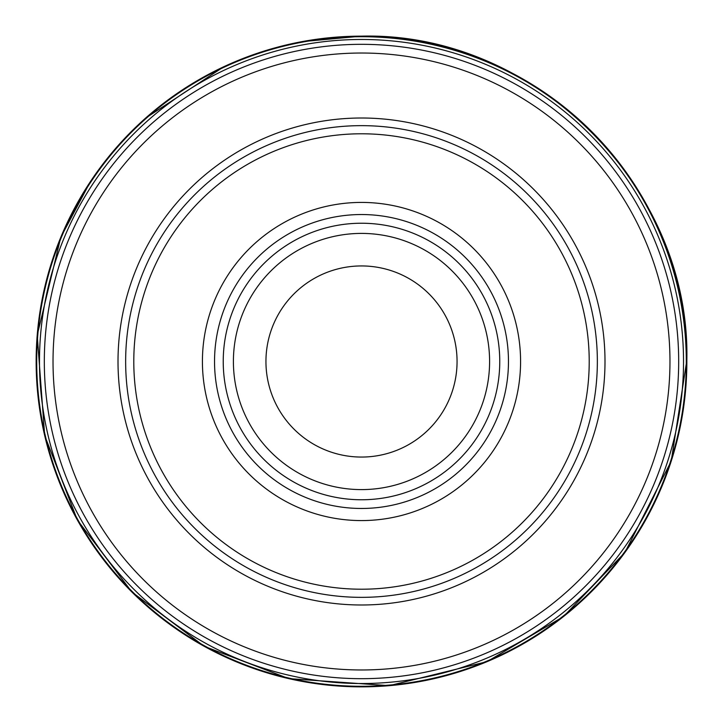 <?xml version="1.0" encoding="UTF-8"?>
<svg xmlns="http://www.w3.org/2000/svg" width="723" height="723" viewBox="0 0 723 723"><rect width="100%" height="100%" fill="white"/><g stroke="black" fill="none" stroke-linecap="round" stroke-linejoin="round"><path stroke-width="1.08" d="M457.063 361.5A95.563 95.563 0 0 1 313.719 444.256A95.563 95.563 0 0 1 313.719 278.744A95.563 95.563 0 0 1 457.063 361.5M489.598 361.5A128.088 128.088 0 0 1 297.451 472.435A128.088 128.088 0 0 1 297.451 250.574A128.088 128.088 0 0 1 489.598 361.5A128.088 128.088 0 0 1 297.451 472.435A128.088 128.088 0 0 1 297.451 250.574A128.088 128.088 0 0 1 489.598 361.5M499.756 361.5A138.256 138.256 0 0 1 292.372 481.238A138.256 138.256 0 0 1 292.372 241.762A138.256 138.256 0 0 1 499.756 361.5M520.578 361.5A159.078 159.078 0 0 1 281.961 499.268A159.078 159.078 0 0 1 281.961 223.732A159.078 159.078 0 0 1 520.578 361.5M589.218 361.5A227.718 227.718 0 0 1 247.646 558.707A227.718 227.718 0 0 1 247.646 164.293A227.718 227.718 0 0 1 589.218 361.5M597.352 361.5A235.852 235.852 0 0 1 243.579 565.757A235.852 235.852 0 0 1 243.579 157.243A235.852 235.852 0 0 1 597.352 361.5M678.68 361.5A317.18 317.18 0 0 1 202.91 636.186A317.18 317.18 0 0 1 202.91 86.814A317.18 317.18 0 0 1 678.68 361.5M508.468 361.5A146.968 146.968 0 0 1 288.016 488.775A146.968 146.968 0 0 1 288.016 234.225A146.968 146.968 0 0 1 508.468 361.5M604.997 361.5A243.497 243.497 0 0 1 239.756 572.372A243.497 243.497 0 0 1 239.756 150.628A243.497 243.497 0 0 1 604.997 361.5M669.968 361.5A308.459 308.459 0 0 1 207.266 628.639A308.459 308.459 0 0 1 207.266 94.361A308.459 308.459 0 0 1 669.968 361.5M683.524 360.379A322.024 322.024 0 0 0 361.744 39.476A322.024 322.024 0 0 0 39.476 361.717A322.024 322.024 0 0 0 362.169 683.524A322.024 322.024 0 0 0 683.524 360.379M90.384 181.645L60.786 237.307L37.216 335.183L44.699 435.589L77.334 519.936L131.92 592.038L204.257 646.326L288.739 678.608L389.173 685.675L486.95 661.69L563.47 616.574L624.934 552.435L671.197 461.211L686.85 360.135C690.573 186.787 534.848 31.704 361.509 36.15A325.35 325.35 0 0 0 36.15 361.952A325.35 325.35 0 0 0 362.413 686.85A325.35 325.35 0 0 0 686.85 360.135A325.35 325.35 0 0 0 361.509 36.15L301.889 41.663M361.545 36.71A324.79 324.79 0 0 0 36.71 361.916A324.79 324.79 0 0 0 362.368 686.29A324.79 324.79 0 0 0 686.29 360.181A324.79 324.79 0 0 0 361.545 36.71M145.576 118.129L224.058 66.606"/></g></svg>
